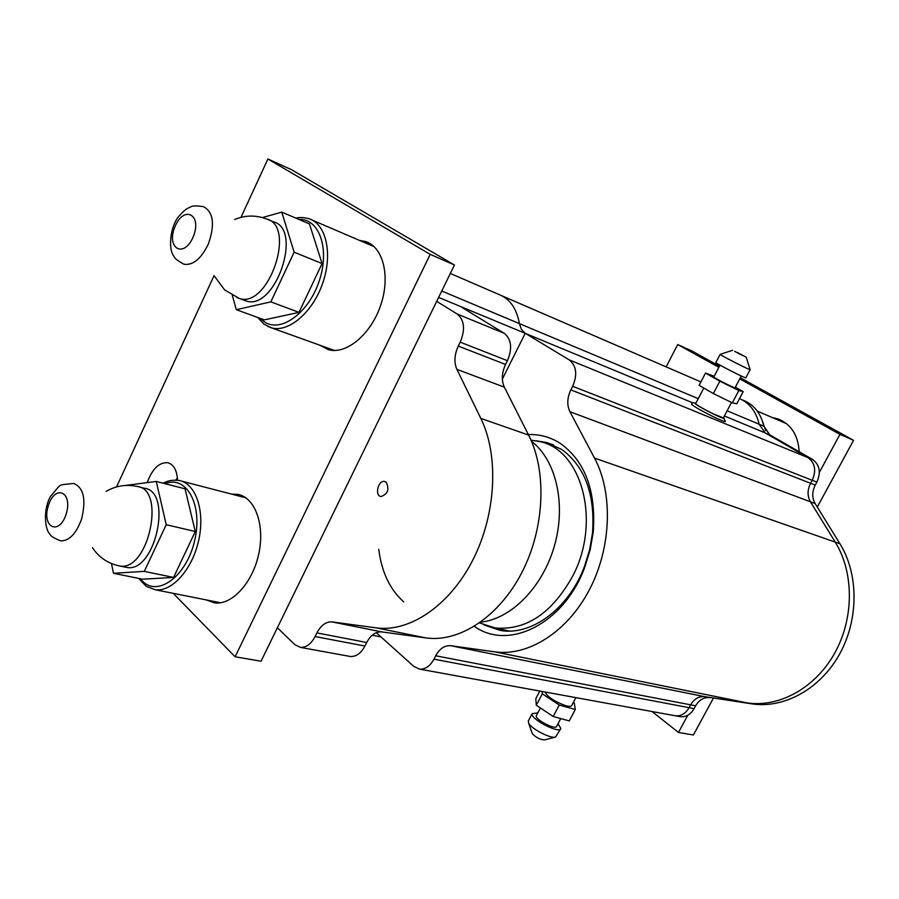 <?xml version="1.0" encoding="UTF-8"?>
<svg xmlns="http://www.w3.org/2000/svg" width="899" height="899" viewBox="0 0 899 899"><rect width="100%" height="100%" fill="white"/><g stroke="black" fill="none" stroke-linecap="round" stroke-linejoin="round"><path stroke-width="1.35" d="M536.107 440.78L546.232 442.42L561.661 449.421C584.901 466.424 595.194 494.27 592.52 532.961L589.587 549.952L584.451 566.505C568.809 608.623 531.545 635.986 500.619 630.491L484.269 625.063M474.369 626.333C508.418 651.202 564.145 623.782 584.732 567.325L590.171 549.817L593.261 531.826C596.082 490.888 585.204 461.49 560.65 443.623C550.727 437.172 539.962 434.15 528.342 434.554M502.35 379.086L525.218 333.338L521.42 329.439L519.397 323.606C516.644 308.278 509.666 298.513 498.462 294.299C509.666 298.513 516.644 308.278 519.397 323.606L521.42 329.439L524.578 332.922L569.179 359.858C576.439 365.713 577.607 374.523 572.685 386.3L570.854 389.908C567.134 397.841 566.819 405.112 569.921 411.708L594.52 458.085C613.253 493.09 611.5 547.592 589.373 589.811C567.28 632.087 528.129 656.652 494.731 651.831L450.702 645.707C444.634 645.268 439.645 648.617 435.712 655.776L433.981 659.169C430.127 666.159 425.294 669.474 419.507 669.114L413.911 666.485L376.265 632.682M727.134 410.787L759.161 424.227C756.194 411.652 749.654 403.112 739.54 398.583C749.654 403.112 756.194 411.652 759.161 424.227L765.083 432.857L759.161 424.227L763.858 426.205C760.678 412.944 753.609 404.213 742.664 399.999M569.179 359.858L807.976 457.602L765.083 432.857L807.976 457.602C815.078 462.918 816.494 470.48 812.213 480.291C816.494 470.48 815.078 462.918 807.976 457.602L812.64 459.513L769.78 434.813L763.858 426.205M570.854 389.908L810.583 483.28L812.213 480.291L810.583 483.28C807.324 489.876 807.268 496.046 810.437 501.788C807.268 496.046 807.324 489.876 810.583 483.28L815.258 485.1L816.876 482.122C821.147 472.357 819.731 464.817 812.64 459.513M594.52 458.085L835.261 542.119L810.437 501.788L835.261 542.119C854.084 572.461 854.162 618.197 834.755 653.056C815.371 687.96 779.242 707.738 747.17 702.894C779.242 707.738 815.371 687.96 834.755 653.056C854.162 618.197 854.084 572.461 835.261 542.119L839.936 543.749L815.123 503.541C811.954 497.821 811.999 491.674 815.258 485.1M450.702 645.707L704.715 696.658L747.17 702.894L704.715 696.658C698.86 696.129 694.174 698.86 690.634 704.838C694.174 698.86 698.86 696.129 704.715 696.658L752.081 703.895C784.119 708.727 820.18 689.05 839.497 654.281C858.848 619.568 858.747 574 839.936 543.749M433.981 659.169L689.095 707.682L690.634 704.838L689.095 707.682C685.634 713.536 681.094 716.245 675.486 715.795C681.094 716.245 685.634 713.536 689.095 707.682L694.095 708.637L695.635 705.805C699.152 699.838 703.838 697.13 709.693 697.658M674.43 715.604L675.486 715.795L674.43 715.604M479.549 622.94L494.944 627.929C526.016 630.738 551.986 613.376 572.843 575.854C601.229 521.78 582.069 450.309 540.153 441.679L530.994 440.139M575.866 697.624L571.798 705.333C571.348 706.535 569.303 706.636 565.673 705.67C554.661 701.647 547.749 697.085 544.963 691.994M532.073 732.988L532.287 733.606C535.838 737.45 539.917 739.551 544.502 739.933L555.571 737.056C550.694 738.888 531.275 728.842 528.623 723.111L528.443 720.728M560.605 728.92L555.571 737.056M537.849 712.885L532.152 713.649C529.792 718.818 559.965 734.427 560.841 728.493L558.032 723.717M536.489 715.469L536.332 715.784C534.669 719.458 556.043 730.516 556.672 726.302L560.74 718.571M573.405 702.288L574.281 702.872L575.27 709.513L569.258 720.908L553.211 716.503L536.31 705.243L535.815 698.635L539.782 691.05M575.27 709.513L559.245 705.03L542.288 693.803L536.31 705.243M542.288 693.803L542.086 691.466M559.245 705.03L553.211 716.503M695.646 403.629L695.59 403.73C697.264 405.427 703.187 408.82 713.379 413.911L723.392 417.9L731.528 402.46M742.686 355.554L734.663 351.352L742.686 355.554M737.416 352.52L746.237 357.218L737.416 352.52M732.606 350.284L720.144 354.341C720.088 355.127 751.676 371.197 750.159 369.613M750.126 369.669L745.844 377.782C747.305 379.468 715.75 363.421 715.862 362.533L715.896 362.466M741.248 375.996L735.034 387.784C736 389.087 713.682 377.726 713.806 376.984L713.828 376.928M735.348 387.199L743.203 391.638L738.832 390.548L719.852 381.198L713.368 393.56L699.107 385.311L705.513 373.063L714.166 376.288M713.368 393.56L732.337 402.864L736.787 403.797L743.203 391.638M732.337 402.864L738.832 390.548M719.852 381.198L705.513 373.063M463.682 308.469L463.94 307.919L462.266 307.458L463.367 308.278L504.204 333.271C511.452 339.238 512.531 348.374 507.441 360.69L505.553 364.477C501.709 372.782 501.316 380.344 504.361 387.154L528.612 435.082C547.109 471.278 544.727 528.163 521.926 572.416C499.159 616.748 459.423 642.673 425.946 637.919L381.839 631.907C375.771 631.491 370.725 635.02 366.702 642.493L364.927 646.033C360.971 653.348 356.105 656.832 350.318 656.484L349.228 656.292M438.622 297.412L692.949 402.932M386.188 482.167C389.582 489.371 387.84 494.169 380.94 496.574C374.31 495.585 378.31 479.751 384.738 481.493L386.188 482.167M436.7 301.345L457.209 314.032C464.423 320.078 465.424 329.45 460.221 342.159L458.288 346.07C454.377 354.644 453.905 362.409 456.906 369.377L480.819 418.395C499.08 455.445 496.226 514.048 472.953 559.796C449.714 605.611 409.618 632.548 376.164 627.85L332.102 621.928C326.045 621.535 320.965 625.198 316.875 632.907L315.066 636.548C311.054 644.089 306.154 647.696 300.378 647.381L294.838 644.65L277.375 627.772M403.718 601.88C389.964 589.564 381.637 572.056 378.76 549.368M531.523 441.364C555.953 459.861 566.314 503.788 554.593 545.311C542.996 586.867 511.216 619.096 480.639 622.164M679.453 716.525L680.509 716.717C686.117 717.155 690.646 714.458 694.095 708.637M236.875 297.547L239.291 298.446C268.374 308.93 296.816 225.964 266.475 218.918L273.172 221.727C303.514 228.874 275.139 311.425 246.034 300.94L243.753 300.097M262.396 217.569L281.769 212.119L294.142 252.203L270.835 301.862L298.985 312.369L264.385 319.864L236.302 309.694L232.313 295.355M298.985 312.369L322.078 263.564L309.447 223.907L281.769 212.119M322.078 263.564L294.142 252.203M270.835 301.862L236.302 309.694M139.019 486.91L144.11 488.191C173.338 490.888 155.269 573.573 126.624 567.404L124.905 567.044M125.41 485.449L156.28 481.448L166.225 524.701L144.312 571.371L173.563 577.439L142.593 579.192L113.488 573.281L111.476 563.538M173.563 577.439L195.297 531.511L185.037 488.809L156.28 481.448M195.297 531.511L166.225 524.701M144.312 571.371L113.488 573.281M772.32 417.563L778.163 418.968C791.12 424.238 798.132 435.172 799.189 451.759M666.148 366.882L677.711 344.542L691.736 350.891L719.447 366.208M687.825 715.211L678.487 732.46L693.365 735L713.368 698.197M678.487 732.46L652.056 711.525M817.281 507.047L853.556 440.33L740.327 377.749M739.731 378.872L839.969 434.363L853.556 440.33M839.969 434.363L819.371 472.38M677.711 344.542L718.863 367.32M231.627 494.124L237.729 494.36C254.956 497.304 265.104 524.69 258.811 553.717C252.743 582.788 231.807 605.51 214.389 602.858L206.197 599.903M359.645 240.449L365.679 241.573C383.401 247.124 390.638 276.926 380.513 305.795C370.613 334.743 346.137 354.824 328.36 349.677L319.774 345.182M177.384 477.796L175.878 480.1M147.245 482.549C152.246 468.896 159.044 462.277 167.63 462.704C173.664 464.345 176.968 470.188 177.519 480.235M116.522 486.921L214.029 275.712M240.977 217.344L267.913 158.999L291.467 169.664L454.445 265.003L261.047 661.215L235.111 656.787L173.237 593.351M267.913 158.999L430.205 254.361L454.445 265.003M430.205 254.361L235.111 656.787M435.712 655.776L695.635 705.805M494.731 651.831L752.081 703.895M569.921 411.708L815.123 503.541M572.685 386.3L816.876 482.122M724.403 415.979L769.78 434.813M441.746 291.018L698.242 398.662M691.545 404.078L691.477 404.202C693.511 406.281 700.737 410.438 713.165 416.653C720.976 420.406 725.044 422.013 725.381 421.485L723.56 417.574M723.549 417.586C725.763 419.485 722.459 418.338 713.66 414.147C699.253 406.82 693.298 403.213 695.804 403.314C693.612 402.325 692.174 402.628 691.477 404.202M315.066 636.548L364.927 646.033M316.875 632.907L366.702 642.493M332.102 621.928L381.839 631.907M376.164 627.85L425.946 637.919M480.819 418.395L528.612 435.082M456.906 369.377L504.361 387.154M458.288 346.07L505.553 364.477M460.221 342.159L507.441 360.69M457.209 314.032L504.204 333.271M765.656 430.733L762.7 421.845M298.962 219.446C319.651 218.333 330.259 249.866 318.887 281.938C307.919 314.133 279.668 333.596 263.688 321.336L260.407 318.426M267.756 326.438L271.52 327.865C288.748 332.81 312.796 312.279 322.752 283.039C332.933 253.866 326.202 224.008 309.02 218.727C303.862 217.378 299.502 217.187 295.951 218.154M165.101 483.707C186.61 474.728 203.275 505.35 194.577 540.906C186.408 576.596 157.325 597.678 141.93 580.585L140.323 578.731M138.637 578.383L146.189 586.283L155.134 589.744C171.979 592.295 192.555 569.247 198.78 539.951C205.23 510.677 195.701 483.224 179.036 480.459C169.158 479.358 164.596 482.572 163.146 483.201M117.814 565.572L119.623 565.954C148.211 572.112 166.394 489.146 137.21 486.46C126.22 484.1 115.87 485.741 106.138 491.382M66.144 514.093C59.154 536.287 41.332 527.331 48.355 505.631C55.064 483.774 73.167 491.899 66.144 514.093M81.584 519.004C86.315 499.394 83.674 487.539 73.662 483.448C56.266 485.471 62.638 482.797 50.771 496.012C43.377 507.935 44.186 529.073 50.13 534.422C50.816 536.22 54.356 538.377 60.75 540.872C69.324 540.928 76.269 533.646 81.584 519.004M193.161 236.931C183.789 259.058 165.697 248.169 175.024 226.548C184.037 204.68 202.578 214.76 193.161 236.931M208.377 243.944C215.086 224.615 213.479 212.198 203.567 206.691C196.611 205.59 192.296 205.669 190.633 206.939C187.588 208.613 186.734 207.512 178.553 216.625C169.889 227.537 168.158 249.405 173.923 256.271C174.496 258.249 177.845 260.912 183.958 264.261C193.116 265.508 201.264 258.732 208.377 243.944M592.52 532.961L593.261 531.826M584.451 566.505L584.732 567.325M546.232 442.42L553.413 444.926M372.242 635.188L380.962 636.908M419.507 669.114L680.509 716.717M502.17 295.906L700.883 381.918M494.944 627.929L509.396 631.076M532.287 733.606L528.623 723.111M532.152 713.649L528.207 721.178M540.423 707.974L536.332 715.784M703.805 388.031L695.59 403.73M746.249 357.274L750.069 369.523M715.862 362.533L720.144 354.341M713.806 376.984L720.009 365.129M300.378 647.381L350.318 656.484M450.32 273.453L498.462 294.299M786.58 423.687L757.295 411.113M257.71 317.448L264.014 324.168L271.52 327.865L334.529 350.475M374.175 246.686L312.38 220.165M245.854 497.821L181.632 481.134M220.648 602.768L155.134 589.744M213.951 275.543L224.638 289.928L239.291 298.446L246.034 300.94M234.706 219.491C245.157 215.131 255.766 214.951 266.509 218.929M92.473 547.66L94.474 550.525C100.902 558.717 109.285 563.864 119.623 565.954L126.624 567.404M778.163 418.968L781.579 420.429M237.729 494.36L240.415 495.068M365.679 241.573L369.163 243.067M167.63 462.704L168.754 463.007"/></g></svg>

